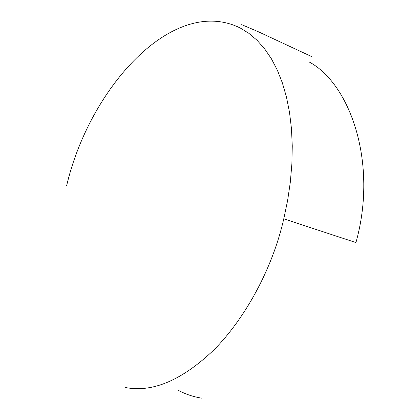 <?xml version="1.0" encoding="UTF-8"?>
<svg xmlns="http://www.w3.org/2000/svg" width="420" height="420" viewBox="0 0 420 420"><rect width="100%" height="100%" fill="white"/><g stroke="black" fill="none" stroke-linecap="round" stroke-linejoin="round"><path stroke-width="0.63" d="M66.628 185.745C89.476 87.99 173.156 -5.386 240.324 28.056L248.939 33.39L257.035 40.257L264.516 48.668L271.294 58.601L277.268 70.014L282.35 82.84L286.456 96.983L289.517 112.324L291.464 128.709L292.262 145.95L291.884 163.842L290.325 182.133L287.611 200.566L283.773 218.846C272.291 269.53 244.582 318.922 214.168 349.65C182.228 380.137 152.712 392.763 125.627 387.539M308.963 61.861C349.85 83.433 378.315 162.608 355.94 242.576L283.773 218.846M177.881 390.08C185.351 394.181 193.405 396.884 202.041 398.202M241.689 24.654L257.786 31.495L312.018 56.758"/></g></svg>
